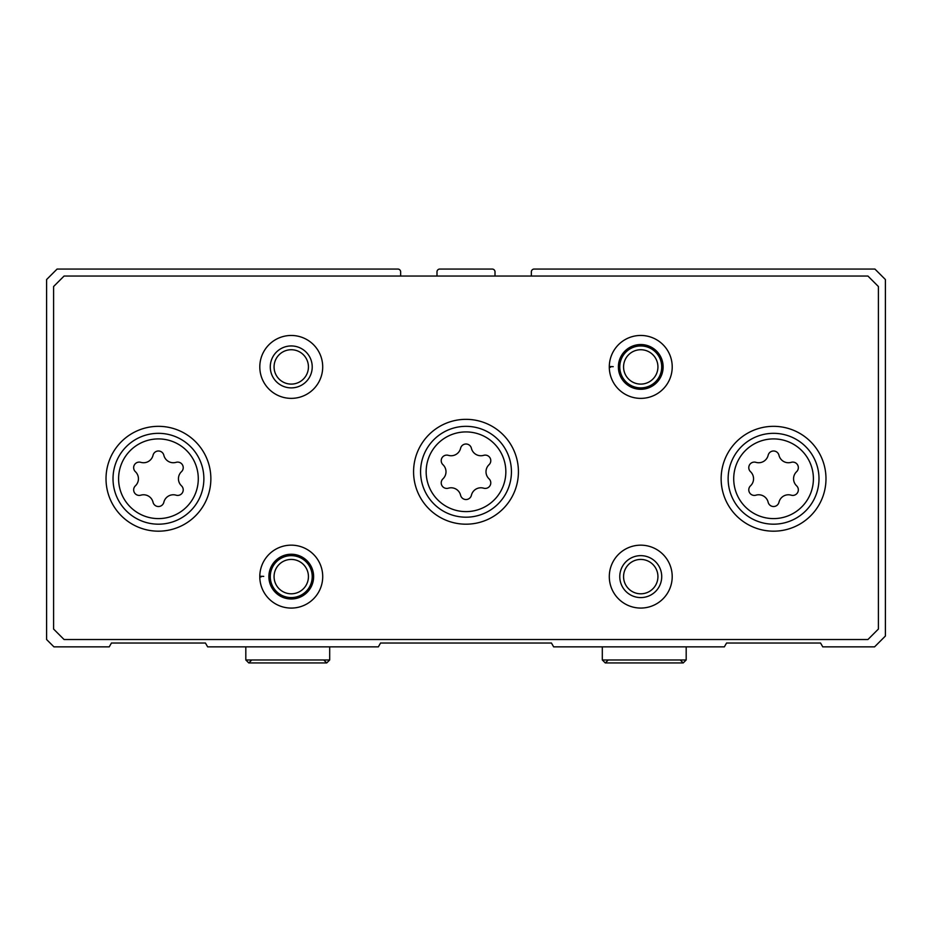 <?xml version="1.0" encoding="UTF-8"?>
<svg xmlns="http://www.w3.org/2000/svg" width="932" height="932" viewBox="0 0 932 932"><rect width="100%" height="100%" fill="white"/><g stroke="black" fill="none" stroke-linecap="round" stroke-linejoin="round"><path stroke-width="1.4" d="M400.643 276.047L400.643 271.853A2.796 2.796 0 0 0 397.848 269.057L57.085 269.057L46.6 279.542L46.6 639.527L53.939 646.866L109.23 646.866L111.444 643.022L205.436 643.022L207.65 646.866L378.345 646.866L380.559 643.022L551.441 643.022L553.655 646.866L724.35 646.866L726.564 643.022L820.556 643.022L822.77 646.866L874.566 646.866L885.4 636.032L885.4 279.542L874.915 269.057L534.153 269.057A2.796 2.796 0 0 0 531.357 271.853L531.357 276.047M495.008 276.047L495.008 271.853A2.796 2.796 0 0 0 492.213 269.057L439.788 269.057A2.796 2.796 0 0 0 436.992 271.853L436.992 276.047M791.21 462.33A5.557 5.557 0 0 1 796.615 471.685A9.716 9.716 0 0 0 796.615 485.828A5.557 5.557 0 0 1 791.21 495.183A9.716 9.716 0 0 0 778.966 502.255A5.557 5.557 0 0 1 768.154 502.255A9.716 9.716 0 0 0 755.91 495.183A5.557 5.557 0 0 1 750.505 485.828A9.716 9.716 0 0 0 750.505 471.685A5.557 5.557 0 0 1 755.91 462.33A9.716 9.716 0 0 0 768.154 455.259A5.557 5.557 0 0 1 778.966 455.259A9.716 9.716 0 0 0 791.21 462.33M176.09 462.33A5.557 5.557 0 0 1 181.495 471.685A9.716 9.716 0 0 0 181.495 485.828A5.557 5.557 0 0 1 176.09 495.183A9.716 9.716 0 0 0 163.846 502.255A5.557 5.557 0 0 1 153.034 502.255A9.716 9.716 0 0 0 140.79 495.183A5.557 5.557 0 0 1 135.385 485.828A9.716 9.716 0 0 0 135.385 471.685A5.557 5.557 0 0 1 140.79 462.33A9.716 9.716 0 0 0 153.034 455.259A5.557 5.557 0 0 1 163.846 455.259A9.716 9.716 0 0 0 176.09 462.33M53.59 286.532L53.59 629.042L64.075 639.527L867.925 639.527L878.41 629.042L878.41 286.532L867.925 276.047L64.075 276.047L53.59 286.532M825.985 478.757A52.425 52.425 0 0 0 747.347 433.357A52.425 52.425 0 0 0 747.347 524.157A52.425 52.425 0 0 0 825.985 478.757M210.865 478.757A52.425 52.425 0 0 0 132.227 433.357A52.425 52.425 0 0 0 132.227 524.157A52.425 52.425 0 0 0 210.865 478.757M518.425 471.767A52.425 52.425 0 0 0 439.788 426.367A52.425 52.425 0 0 0 439.788 517.167A52.425 52.425 0 0 0 518.425 471.767M261.053 576.955L259.795 577.001A31.455 31.455 0 0 0 307.094 603.796A31.455 31.455 0 0 0 307.094 549.437A31.455 31.455 0 0 0 259.795 577.001A31.455 31.455 0 0 0 307.094 603.796A31.455 31.455 0 0 0 307.094 549.437A31.455 31.455 0 0 0 259.795 576.232L263.733 576.372M672.205 576.617A31.455 31.455 0 0 0 625.023 549.379A31.455 31.455 0 0 0 625.023 603.854A31.455 31.455 0 0 0 672.205 576.617M322.705 366.917A31.455 31.455 0 0 0 275.523 339.679A31.455 31.455 0 0 0 275.523 394.154A31.455 31.455 0 0 0 322.705 366.917M610.553 367.255L609.295 367.301A31.455 31.455 0 0 0 656.594 394.096A31.455 31.455 0 0 0 656.594 339.737A31.455 31.455 0 0 0 609.295 367.301A31.455 31.455 0 0 0 656.594 394.096A31.455 31.455 0 0 0 656.594 339.737A31.455 31.455 0 0 0 609.295 366.532L613.233 366.672M657.934 366.917A17.184 17.184 0 0 0 632.152 352.04A17.184 17.184 0 0 0 632.152 381.794A17.184 17.184 0 0 0 657.934 366.917M661.72 366.917A20.97 20.97 0 0 0 630.265 348.754A20.97 20.97 0 0 0 630.265 385.079A20.97 20.97 0 0 0 661.72 366.917M308.434 366.917A17.184 17.184 0 0 0 282.652 352.04A17.184 17.184 0 0 0 282.652 381.794A17.184 17.184 0 0 0 308.434 366.917M312.22 366.917A20.97 20.97 0 0 0 280.765 348.754A20.97 20.97 0 0 0 280.765 385.079A20.97 20.97 0 0 0 312.22 366.917M657.934 576.617A17.184 17.184 0 0 0 632.152 561.74A17.184 17.184 0 0 0 632.152 591.494A17.184 17.184 0 0 0 657.934 576.617M661.72 576.617A20.97 20.97 0 0 0 630.265 558.454A20.97 20.97 0 0 0 630.265 594.779A20.97 20.97 0 0 0 661.72 576.617M308.434 576.617A17.184 17.184 0 0 0 282.652 561.74A17.184 17.184 0 0 0 282.652 591.494A17.184 17.184 0 0 0 308.434 576.617M312.22 576.617A20.97 20.97 0 0 0 280.765 558.454A20.97 20.97 0 0 0 280.765 594.779A20.97 20.97 0 0 0 312.22 576.617M511.435 471.767A45.435 45.435 0 0 0 443.283 432.425A45.435 45.435 0 0 0 443.283 511.109A45.435 45.435 0 0 0 511.435 471.767A45.435 45.435 0 0 0 443.283 432.425A45.435 45.435 0 0 0 443.283 511.109A45.435 45.435 0 0 0 511.435 471.767A45.435 45.435 0 0 0 443.283 432.425A45.435 45.435 0 0 0 443.283 511.109A45.435 45.435 0 0 0 511.435 471.767M460.594 448.269A9.716 9.716 0 0 1 448.35 455.34A5.557 5.557 0 0 0 442.945 464.695A9.716 9.716 0 0 1 442.945 478.838A5.557 5.557 0 0 0 448.35 488.193A9.716 9.716 0 0 1 460.594 495.265A5.557 5.557 0 0 0 471.406 495.265A9.716 9.716 0 0 1 483.65 488.193A5.557 5.557 0 0 0 489.055 478.838A9.716 9.716 0 0 1 489.055 464.695A5.557 5.557 0 0 0 483.65 455.34A9.716 9.716 0 0 1 471.406 448.269A5.557 5.557 0 0 0 460.594 448.269M818.995 478.757A45.435 45.435 0 0 0 750.842 439.415A45.435 45.435 0 0 0 750.842 518.099A45.435 45.435 0 0 0 818.995 478.757A45.435 45.435 0 0 0 750.842 439.415A45.435 45.435 0 0 0 750.842 518.099A45.435 45.435 0 0 0 818.995 478.757M203.875 478.757A45.435 45.435 0 0 0 135.722 439.415A45.435 45.435 0 0 0 135.722 518.099A45.435 45.435 0 0 0 203.875 478.757A45.435 45.435 0 0 0 135.722 439.415A45.435 45.435 0 0 0 135.722 518.099A45.435 45.435 0 0 0 203.875 478.757M618.382 366.987A22.368 22.368 0 0 0 651.957 386.279A22.368 22.368 0 0 0 651.957 347.554A22.368 22.368 0 0 0 618.382 366.847A22.368 22.368 0 0 1 651.957 347.554A22.368 22.368 0 0 1 651.957 386.279A22.368 22.368 0 0 1 618.382 366.987M268.882 576.687A22.368 22.368 0 0 0 302.457 595.979A22.368 22.368 0 0 0 302.457 557.254A22.368 22.368 0 0 0 268.882 576.547A22.368 22.368 0 0 1 302.457 557.254A22.368 22.368 0 0 1 302.457 595.979A22.368 22.368 0 0 1 268.882 576.687M813.403 478.757A39.843 39.843 0 0 0 753.639 444.249A39.843 39.843 0 0 0 753.639 513.264A39.843 39.843 0 0 0 813.403 478.757M198.283 478.757A39.843 39.843 0 0 0 138.519 444.249A39.843 39.843 0 0 0 138.519 513.264A39.843 39.843 0 0 0 198.283 478.757M505.843 471.767A39.843 39.843 0 0 0 446.078 437.259A39.843 39.843 0 0 0 446.078 506.274A39.843 39.843 0 0 0 505.843 471.767M686.185 659.972L602.305 659.972L605.276 662.943L683.214 662.943L686.185 659.972L686.185 646.866M329.695 659.972L245.815 659.972L248.786 662.943L326.724 662.943L329.695 659.972L329.695 646.866M602.305 646.866L602.305 659.972M680.244 659.972L683.214 662.943M608.247 659.972L605.276 662.943M245.815 646.866L245.815 659.972M323.753 659.972L326.724 662.943M251.756 659.972L248.786 662.943"/></g></svg>
